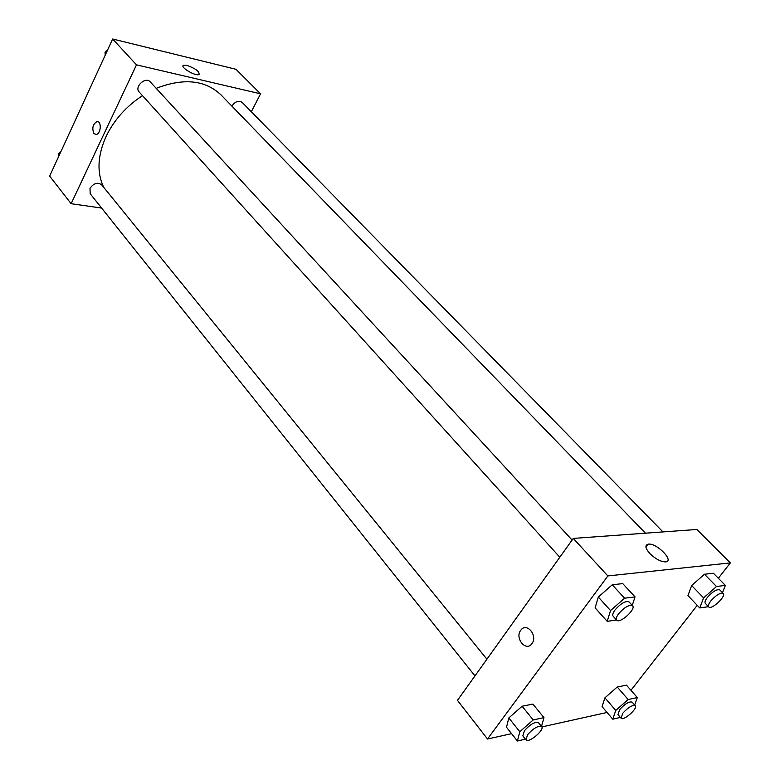 <?xml version="1.0" encoding="UTF-8"?>
<svg xmlns="http://www.w3.org/2000/svg" width="780" height="780" viewBox="0 0 780 780"><rect width="100%" height="100%" fill="white"/><g stroke="black" fill="none" stroke-linecap="round" stroke-linejoin="round"><path stroke-width="1.17" d="M101.634 208.075L71.126 203.697L49.657 176.095L112.651 39L236.008 69.303L260.559 93.824L251.335 111.755M186.947 65.374C195.614 68.542 199.641 71.585 199.036 74.51C195.682 76.577 179.41 66.904 183.514 65.286L186.947 65.374M71.126 203.697L136.49 64.847L112.651 39M136.49 64.847L260.559 93.824M93.951 133.546C91.796 128.213 92.791 124.234 96.934 121.621C101.829 120.646 101.029 134.092 96.164 134.482L93.951 133.546L96.164 134.482C101.029 134.092 101.839 120.646 96.934 121.621C92.791 124.234 91.806 128.213 93.951 133.546M572.091 540.062L150.218 81.851C145.577 76.245 134.033 86.863 139.181 91.991L559.806 557.242M486.915 659.197L101.634 184.772C97.568 181.984 93.688 183.183 89.983 188.37L90.217 193.762L474.971 675.899M662.961 531.921L242.161 102.394C238.612 100.21 235.18 101.449 231.874 106.109M142.496 95.657C126.253 106.304 114.124 119.886 106.109 136.383C97.519 155.62 96.72 172.614 103.73 187.356M645.479 533.188L221.042 94.926C205.179 79.96 183.563 77.766 156.205 88.345M511.583 733.658L487.519 739.001L457.47 700.372L573.271 538.414L696.852 529.464L730.343 562.897L718.351 578.263M541.866 726.931L607.045 712.462M598.318 597.041L595.111 607.874L598.318 597.041L612.242 584.795L598.318 597.041L610.545 610.545L624.585 598.201L635.027 596.875L632.258 605.397M622.723 583.596L612.242 584.795L622.723 583.596L635.027 596.875M691.655 585.526L687.95 595.608L691.655 585.526L704.476 574.246L691.655 585.526L703.589 597.889L716.508 586.521L725.371 585.39L722.495 592.683M713.388 573.232L704.476 574.246L713.388 573.232L725.371 585.39M604.929 697.827L602.053 706.612L604.929 697.827L617.224 687.014L604.929 697.827L615.761 710.434L628.134 699.533L637.328 697.564L634.667 705.023M626.438 685.142L617.224 687.014L626.438 685.142L637.328 697.564M487.519 739.001L607.864 575.933L730.343 562.897M697.242 605.319L630.952 690.29M508.813 717.941L506.512 727.262L508.813 717.941L522.112 706.241L508.813 717.941L519.812 731.728L533.208 719.94L543.962 717.629L541.515 726.424M532.876 704.067L522.112 706.241L532.876 704.067L543.962 717.629M649.906 553.605C645.197 548.213 644.67 545.054 648.317 544.138C656.75 542.773 674.924 561.425 665.515 561.902C660.738 561.746 655.532 558.977 649.906 553.605M607.864 575.933L573.271 538.414M531.931 643.627L531.901 643.666C525.983 652.294 514.342 637.884 520.855 630.142C526.656 621.875 538.161 635.739 531.931 643.627C538.161 635.739 526.656 621.875 520.855 630.142C514.342 637.884 525.983 652.294 531.901 643.666M616.541 619.993L607.21 621.338L610.545 610.545M632.59 605.758L629.05 601.916C625.55 600.668 620.88 603.34 615.04 609.931C612.885 612.924 612.261 615.03 613.158 616.249L616.668 620.129C619.651 624.156 636.324 609.112 632.59 605.758C629.099 604.529 624.429 607.22 618.569 613.821C616.405 616.804 615.771 618.91 616.668 620.129M607.21 621.338L595.111 607.874M624.585 598.201L612.242 584.795M708.503 606.674L699.758 607.942L703.589 597.889M723.226 593.424L719.774 589.904C716.83 588.978 712.706 591.464 707.401 597.373C705.208 600.288 704.515 602.297 705.334 603.389L708.747 606.928C711.35 610.282 726.511 596.144 723.226 593.424C720.281 592.508 716.157 595.013 710.843 600.922C708.63 603.837 707.938 605.846 708.747 606.928M699.758 607.942L687.95 595.608M716.508 586.521L704.476 574.246M525.447 739.157L517.403 741L519.812 731.728M541.691 726.638L538.502 722.719C535.012 721.539 530.322 724.201 524.433 730.694L522.824 735.871L525.983 739.82C528.45 743.662 544.908 729.856 541.691 726.638C538.21 725.478 533.51 728.149 527.602 734.663L525.983 739.82M517.403 741L506.512 727.262M533.208 719.94L522.112 706.241M620.392 717.434L612.778 719.179L615.761 710.434M635.271 705.725L632.151 702.136C629.187 701.249 625.043 703.726 619.71 709.556L617.935 714.568L621.036 718.185C623.24 721.412 638.157 708.367 635.271 705.725C632.326 704.857 628.183 707.333 622.83 713.173L621.036 718.185M612.778 719.179L602.053 706.612M628.134 699.533L617.224 687.014M105.232 55.146L105.027 52.299L107.562 50.086M106.031 53.41L105.027 52.299M58.744 156.332L58.471 153.728L60.918 151.583M59.397 154.898L58.471 153.728M183.514 65.286L183.017 66.31M648.317 544.138L645.967 547.297"/></g></svg>
